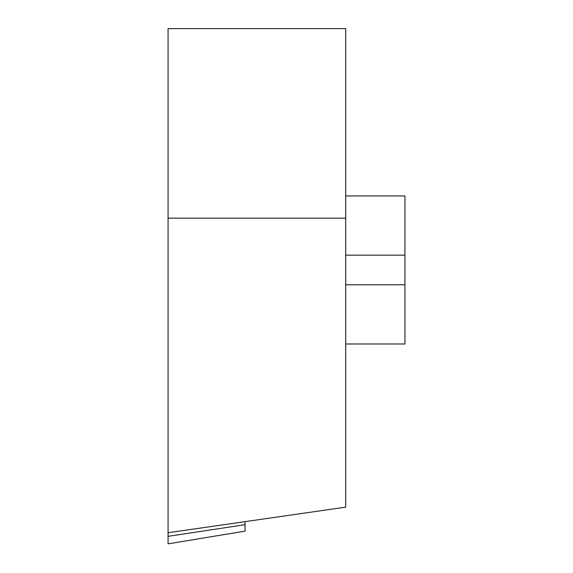 <?xml version="1.0" encoding="UTF-8"?>
<svg xmlns="http://www.w3.org/2000/svg" width="573" height="573" viewBox="0 0 573 573"><rect width="100%" height="100%" fill="white"/><g stroke="black" fill="none" stroke-linecap="round" stroke-linejoin="round"><path stroke-width="0.86" d="M345.72 343.986L404.939 343.986L404.939 195.937L345.72 195.937M245.051 531.135L168.061 543.849L245.051 531.128L245.051 524.689L168.068 536.335L168.068 543.841L168.068 532.74L345.72 507.141L345.72 28.65L168.068 28.65L168.068 218.148L168.068 28.65M168.068 543.849L168.068 218.148L345.72 218.148M245.051 524.689L245.051 521.645L245.051 524.689M168.068 536.335L168.068 218.148M345.72 255.157L404.939 255.157M345.72 284.767L404.939 284.767"/></g></svg>
